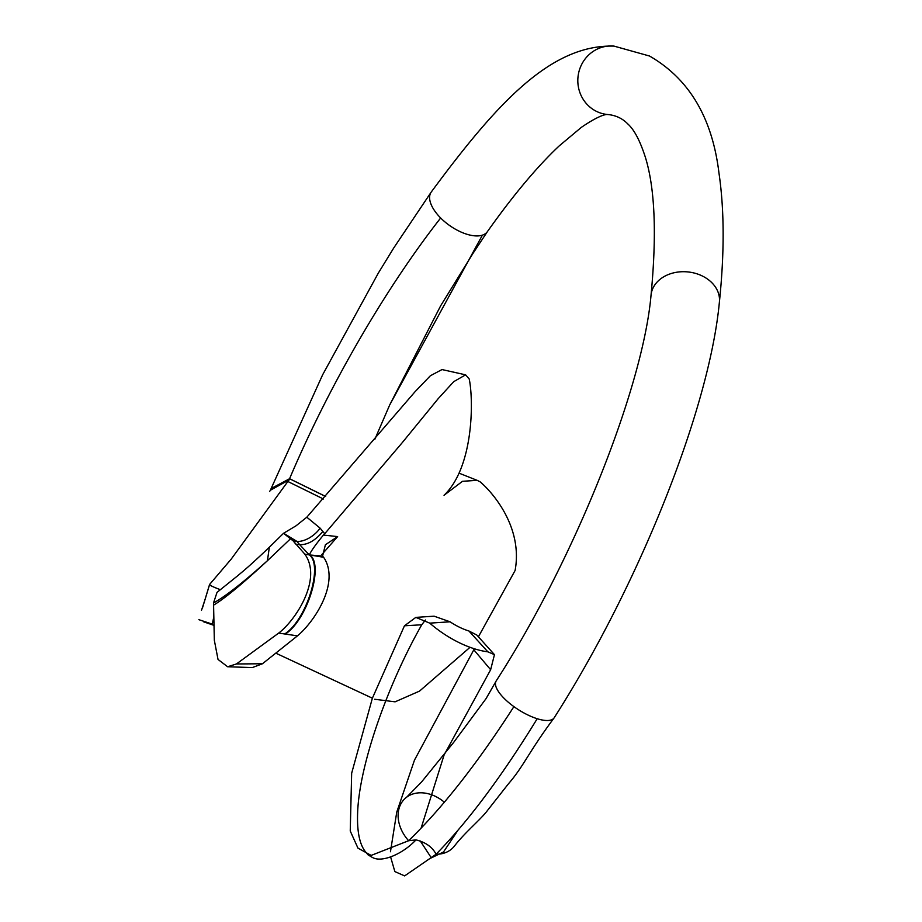 <?xml version="1.0" encoding="UTF-8"?>
<svg xmlns="http://www.w3.org/2000/svg" width="922" height="922" viewBox="0 0 922 922"><rect width="100%" height="100%" fill="white"/><g stroke="black" fill="none" stroke-linecap="round" stroke-linejoin="round"><path stroke-width="1.38" d="M269.604 491.438L270.526 490.158L289.093 479.913L287.848 481.491L323.415 498.998L287.848 481.503L230.431 560.173M278.675 633.091L236.424 663.967L262.459 663.759L297.472 635.857L278.675 633.091C296.204 619.768 322.493 578.59 304.802 554.122L293.231 540.949L295.916 544.28L299.638 544.625L296.93 541.398L293.231 540.949L283.538 533.296L296.031 525.817L306.819 517.207L320.13 528.168L324.728 533.734L402.004 442.952L438.169 398.696L453.751 381.65L465.633 374.839L469.229 379.034C473.678 400.263 473.701 467.085 444.035 495.287L462.498 481.296L477.17 480.35L480.108 481.826C491.414 491.242 523.247 526.37 515.098 570.511L478.426 636.756M470.036 647.302L419.533 691.108L395.1 701.826L374.678 699.268M219.471 589.838L219.563 589.4C212.337 586.634 209.04 584.963 209.663 584.375L230.949 559.412M204.016 602.93L209.513 584.79M324.728 533.734L323.426 535.071L337.625 536.592L321.847 554.56M213.72 617.291L212.291 624.125L198.875 619.688M465.633 374.839L442.018 369.561L430.367 375.761L415.061 391.7L306.819 517.207M304.802 554.122L309.296 554.917L299.638 544.625C307.499 545.006 315.209 540.638 322.792 531.533M213.478 605.201C224.426 598.724 242.417 583.903 267.438 560.703C243.293 582.416 225.325 596.499 213.535 602.942L214.33 640.271L218.03 659.449L227.607 666.744L236.424 663.967M213.535 602.942L217.016 592.385L237.484 575.927C244.503 570.003 248.444 567.088 269.339 547.242L267.438 560.703L290.891 538.402M262.459 663.759L252.305 667.586L227.607 666.744M323.484 557.257L322.585 556.081L309.884 554.975L323.484 557.257L324.337 558.317C339.699 583.476 314.31 621.831 297.472 635.857M320.13 528.168A20.607 11.755 -40 0 1 296.93 541.398L284.921 534.057M337.625 536.592L325.397 544.764L322.585 556.081M285.301 634.059C307.118 620.276 324.256 565.174 309.884 554.975L309.296 554.917C311.267 550.722 315.981 544.107 323.426 535.071M284.691 633.979C306.461 620.241 323.622 565.198 309.296 554.917M374.828 439.31L389.695 404.965L440.704 305.712L472.905 253.504L487.461 231.526A34.356 16.711 -144.8 0 1 487.346 231.699A34.356 16.711 -144.8 0 1 482.379 235.156A34.356 16.711 -144.8 0 1 440.658 217.984A34.356 16.711 -144.8 0 1 431.162 192.145L393.786 247.891L378.308 273.119L322.631 374.805L271.114 488.568L289.577 478.714L325.673 496.462M431.162 192.145A34.356 16.711 -144.8 0 1 431.208 192.087C496.935 103.08 550.745 44.383 613.983 46.1L649.514 56.023C689.137 78.819 712.268 117.774 718.941 172.863C724.369 209.663 724.519 252.709 719.402 302.001C709.341 409.61 638.185 586.473 554.191 717.765A34.356 12.355 32.4 0 1 537.203 718.722A34.356 12.355 32.4 0 1 527.257 714.677A34.356 12.355 32.4 0 1 513.9 706.621C477.584 763.139 442.491 807.845 408.63 840.726L415.983 839.884C402.718 854.141 381.593 862.992 372.384 857.402C361.62 852.228 356.699 837.383 357.632 812.858C359.131 765.295 387.678 684.608 421.757 624.77L425.434 620.022M613.983 46.1A34.356 32.904 -84.6 0 0 577.979 77.183A34.356 32.904 -84.6 0 0 607.471 114.501C615.619 115.204 622.419 118.373 627.859 123.997C634.348 129.829 640.248 141.147 645.584 157.962C654.989 188.929 656.81 234.614 651.047 295.028C643.176 386.629 575.017 558.847 496.186 680.932A34.356 12.355 32.4 0 0 513.9 706.621M390.605 856.907L394.847 871.578L404.643 875.9L436.094 854.233C432.406 847.099 425.699 842.305 415.983 839.884M454.488 845.97A34.356 26.346 45.8 0 1 436.094 854.233C468.434 821.076 502.133 775.909 537.203 718.722M429.744 623.145A68.701 33.653 35.3 0 0 487.853 651.831L468.918 630.994A41.225 20.192 -144.7 0 1 450.051 621.797L429.744 623.145L415.834 617.394L404.458 625.796L372.373 698.219L351.662 773.201L350.245 830.999L357.955 848.125L371.174 855.409L408.63 840.726A34.356 26.346 -134.2 0 1 403.951 799.616A34.356 26.346 -134.2 0 1 444.404 802.255M468.918 630.994L476.812 635.028L494.457 654.655L487.853 651.831M474.369 648.777L414.485 760.108L396.76 812.086L390.455 851.744M415.834 617.394L434.112 616.184L450.051 621.797M404.458 625.796L421.757 624.77M473.747 649.71L490.642 669.729L494.457 654.655M458.004 830.18L443.505 851.986L431.346 857.875L420.305 841.014M421.181 827.921L444.093 754.968L490.642 669.729M440.658 217.984C384.451 289.739 328.14 387.724 289.577 478.714M389.695 404.965L482.39 235.168M289.093 479.913L289.543 478.737L325.65 496.497M271.114 488.568L270.526 490.158M651.047 295.028A34.356 26.726 5.8 0 1 702.391 276.024A34.356 26.726 5.8 0 1 719.402 302.001M201.515 610.26L204.845 600.095M372.384 698.196L276.22 653.352M213.916 625.347L203.739 621.854M477.17 480.35L459.156 473.205M209.594 584.387L202.437 608.071M283.538 533.296L269.328 547.242M607.483 114.501C608.451 114.858 604.106 111.804 581.333 127.374L559.158 145.941C537.042 166.767 513.105 195.349 487.346 231.699M495.921 681.416L486.044 698.646L453.636 742.429L421.481 782.075L406.683 797.161M454.316 846.189C464.918 832.359 481.007 819.301 487.542 810.392L508.46 783.781C523.765 766.147 528.387 752.513 553.961 718.1M371.174 855.409L367.509 854.487L369.296 855.616"/></g></svg>
